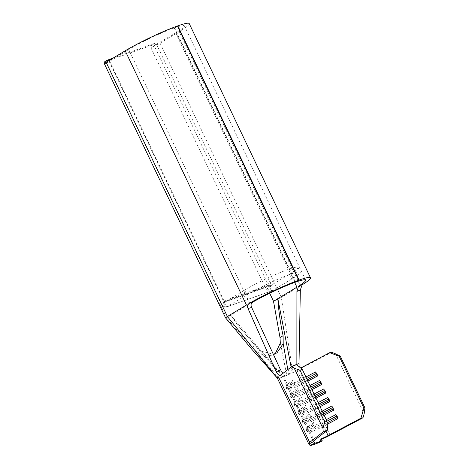 <?xml version="1.0" encoding="UTF-8"?>
<svg xmlns="http://www.w3.org/2000/svg" width="469" height="469" viewBox="0 0 469 469"><rect width="100%" height="100%" fill="white"/><g stroke="black" fill="none" stroke-linecap="round" stroke-linejoin="round"><path stroke-width="0.35" stroke-dasharray="2.35 1.76" d="M321.576 439.347A16.72 1.688 -25.5 0 1 320.227 439.951L321.341 438.849M275.239 353.743L273.632 354.904L265.302 356.2L256.303 351.504L252.123 347.435L226.55 317.876A7.223 0.727 154.5 0 1 225.612 317.953M330.147 435.15L298.9 369.636A16.72 1.688 -25.5 0 1 292.826 372.673A16.72 1.688 -25.5 0 1 286.788 375.382A16.72 1.688 -25.5 0 1 278.821 378.202A16.72 1.688 -25.5 0 1 277.402 378.207L277.384 378.19M177.481 26.059L174.497 27.853A35.72 3.611 154.5 0 1 184.423 25.871A35.72 3.611 154.5 0 1 175.658 32.93L154.143 45.581L155.638 45.047L152.572 46.894A7.223 0.727 -25.5 0 1 150.842 47.568L265.096 287.11L220.647 302.857A7.223 0.727 -25.5 0 1 219.556 303.203L226.55 317.876L230.871 315.274L237.449 324.812L255.224 345.571L261.79 351.205L273.321 354.283M189.224 23.579A41.038 4.145 -25.5 0 1 179.158 31.693L160.064 43.189A7.223 0.727 -25.5 0 1 152.572 46.894L150.842 47.568M104.634 63.309L104.892 63.843L106.387 63.309A7.223 0.727 -25.5 0 1 105.12 63.702L109.687 61.328L223.948 300.869L268.673 285.017L271.498 291.014L272.407 290.463C270.021 290.757 268.057 289.461 266.503 286.571A7.223 0.727 -25.5 0 1 265.096 287.11A6.842 4.901 -109.5 0 0 271.627 291.003A6.842 4.901 -109.5 0 0 272.272 290.698L271.498 291.014M104.892 63.843L105.12 63.702A7.223 0.727 -25.5 0 1 104.353 63.725M177.446 25.988L174.175 27.964A35.72 3.611 154.5 0 0 128.705 49.562L109.687 61.328M327.233 424.287L323.628 426.192A11.403 1.155 -25.5 0 1 309.053 432.096A11.403 1.155 -25.5 0 1 308.948 432.013A11.403 1.155 -25.5 0 1 309.681 431.134L315.526 426.579L313.603 425.752L312.952 424.386L313.573 422.481L315.526 426.579M296.854 370.064L301.327 379.444A11.403 1.155 -25.5 0 1 286.653 385.266A11.403 1.155 -25.5 0 1 286.653 385.137A11.403 1.155 -25.5 0 1 287.386 384.387L293.231 379.831L295.183 383.923L289.338 388.479A11.403 1.155 -25.5 0 0 288.605 389.358A11.403 1.155 -25.5 0 0 288.711 389.44A11.403 1.155 -25.5 0 0 303.279 383.542L305.395 387.974A11.403 1.155 -25.5 0 1 290.721 393.796A11.403 1.155 -25.5 0 1 290.727 393.667A11.403 1.155 -25.5 0 1 291.454 392.916L297.299 388.361L299.251 392.453L293.406 397.009A11.403 1.155 -25.5 0 0 292.674 397.894A11.403 1.155 -25.5 0 0 292.779 397.97A11.403 1.155 -25.5 0 0 307.347 392.072L309.464 396.504A11.403 1.155 -25.5 0 1 294.79 402.326A11.403 1.155 -25.5 0 1 294.796 402.197A11.403 1.155 -25.5 0 1 295.523 401.446L301.368 396.891L303.32 400.983L297.475 405.544A11.403 1.155 -25.5 0 0 296.742 406.424A11.403 1.155 -25.5 0 0 296.848 406.5A11.403 1.155 -25.5 0 0 311.422 400.602L313.532 405.04A11.403 1.155 -25.5 0 1 298.859 410.856A11.403 1.155 -25.5 0 1 298.864 410.727A11.403 1.155 -25.5 0 1 299.591 409.976L305.436 405.421L307.388 409.519L301.544 414.074A11.403 1.155 -25.5 0 0 300.811 414.954A11.403 1.155 -25.5 0 0 300.916 415.036A11.403 1.155 -25.5 0 0 315.49 409.132L317.607 413.57A11.403 1.155 -25.5 0 1 302.927 419.392A11.403 1.155 -25.5 0 1 302.933 419.257A11.403 1.155 -25.5 0 1 303.66 418.506L309.505 413.951L311.457 418.049L305.612 422.604A11.403 1.155 -25.5 0 0 304.879 423.484A11.403 1.155 -25.5 0 0 304.985 423.566A11.403 1.155 -25.5 0 0 319.559 417.662L321.675 422.1A11.403 1.155 -25.5 0 1 306.996 427.921A11.403 1.155 -25.5 0 1 307.002 427.787A11.403 1.155 -25.5 0 1 307.728 427.036L313.573 422.481M296.431 364.466L284.853 373.482C283.563 373.787 282.145 372.621 280.585 369.977M128.705 49.562L249.965 303.777L230.871 315.274L282.191 375.909A11.403 1.155 154.5 0 0 282.203 375.921A11.403 1.155 154.5 0 0 283.153 375.904A11.403 1.155 154.5 0 0 288.611 373.975A11.403 1.155 154.5 0 0 292.152 372.398L291.108 367.016M269.3 286.401L271.475 285.334L269.323 286.383M224.37 302.306L223.35 302.675L224.37 302.306L223.948 300.869A1.518 1.09 -109.5 0 0 225.396 301.731A1.518 1.09 -109.5 0 0 225.536 301.667L244.613 290.118A34.202 3.459 -25.5 0 1 277.806 273.521A34.202 3.459 -25.5 0 1 297.962 267.43A34.202 3.459 -25.5 0 1 289.566 274.195L269.992 285.92L225.536 301.667M331.735 352.254L303.742 367.075M321.042 441.657L320.227 439.951M326.043 431.257L323.628 426.192L323.557 424.709L322.906 423.343L321.675 422.1L326.272 419.667M307.881 381.109L303.279 383.542L303.214 382.053L302.564 380.687L301.327 379.444L305.929 377.012M311.949 389.639L307.347 392.072L307.283 390.583L306.632 389.217L305.395 387.974L309.997 385.541M316.018 398.169L311.422 400.602L311.352 399.113L309.464 396.504L314.066 394.071M320.087 406.699L315.49 409.132L315.42 407.649L314.769 406.283L313.532 405.04L318.134 402.601M324.155 415.229L319.559 417.662L319.489 416.179L318.838 414.813L317.607 413.57L322.203 411.137M335.464 353.649L364.155 413.793M299.005 363.645L302.939 367.368L300.781 367.854L296.859 364.214M273.503 301.245A7.223 0.727 154.5 0 0 281.318 297.405L300.412 285.908L179.158 31.693M174.175 27.964L295.429 282.18M219.556 303.203L224.633 307.166L227.172 306.749A6.842 4.901 -109.5 0 0 227.817 306.445L272.272 290.698M223.35 302.675L225.454 307.095M112.988 58.162L154.829 43.341L155.638 45.047M107.893 61.228L108.192 61.855M270.296 286.043L272.407 290.463M269.693 293.26L266.503 286.571M174.497 27.853L295.722 282.004M154.829 43.341L151.528 45.329L104.077 62.137M151.528 45.329L152.343 47.035M224.346 302.323L226.55 306.937L246.893 294.895A34.202 3.459 -25.5 0 1 280.087 278.299A34.202 3.459 -25.5 0 1 300.236 272.208A34.202 3.459 -25.5 0 1 291.847 278.973L272.759 290.463M268.673 285.017L270.478 285.691L269.851 285.984A1.518 1.09 -109.5 0 0 269.992 285.92M223.719 300.94L225.396 301.731L269.851 285.984A1.518 1.09 -109.5 0 1 268.397 285.123L154.143 45.581M224.633 307.166L226.55 306.937M306.65 378.524L302.564 380.687A12.921 1.307 -25.5 0 1 285.932 387.283A12.921 1.307 -25.5 0 1 285.938 387.136A12.921 1.307 -25.5 0 1 286.758 386.286L292.603 381.731L293.231 379.831M307.301 379.89L303.214 382.053A12.921 1.307 -25.5 0 1 286.7 388.742A12.921 1.307 -25.5 0 1 286.582 388.649A12.921 1.307 -25.5 0 1 287.409 387.652L293.26 383.097L292.603 381.731M295.183 383.923L293.26 383.097M316.247 373.447L316.763 373.177L315.526 371.935M316.897 374.813L317.413 374.538L316.763 373.177M317.478 376.027L317.413 374.538M310.718 387.06L306.632 389.217A12.921 1.307 -25.5 0 1 290 395.818A12.921 1.307 -25.5 0 1 290.006 395.666A12.921 1.307 -25.5 0 1 290.827 394.816L296.678 390.261L297.299 388.361M311.369 388.42L307.283 390.583A12.921 1.307 -25.5 0 1 290.768 397.272A12.921 1.307 -25.5 0 1 290.651 397.179A12.921 1.307 -25.5 0 1 291.478 396.182L297.328 391.627L296.678 390.261M299.251 392.453L297.328 391.627M320.315 381.977L320.831 381.707L319.594 380.465M320.966 383.343L321.482 383.073L320.831 381.707M321.546 384.557L321.482 383.073M314.787 395.59L310.701 397.753A12.921 1.307 -25.5 0 1 294.069 404.348A12.921 1.307 -25.5 0 1 294.075 404.196A12.921 1.307 -25.5 0 1 294.895 403.346L300.746 398.791L301.368 396.891M315.438 396.956L311.352 399.113A12.921 1.307 -25.5 0 1 294.837 405.802A12.921 1.307 -25.5 0 1 294.72 405.714A12.921 1.307 -25.5 0 1 295.546 404.712L301.397 400.157L300.746 398.791M303.32 400.983L301.397 400.157M324.384 390.507L324.9 390.237L323.663 388.994M325.035 391.873L325.55 391.603L324.9 390.237M325.615 393.086L325.55 391.603M318.856 404.12L314.769 406.283A12.921 1.307 -25.5 0 1 298.137 412.878A12.921 1.307 -25.5 0 1 298.143 412.726A12.921 1.307 -25.5 0 1 298.964 411.882L304.815 407.327L305.436 405.421M319.506 405.486L315.42 407.649A12.921 1.307 -25.5 0 1 298.905 414.332A12.921 1.307 -25.5 0 1 298.788 414.244A12.921 1.307 -25.5 0 1 299.615 413.242L305.466 408.687L304.815 407.327M307.388 409.519L305.466 408.687M328.452 399.037L328.968 398.767L327.731 397.524M329.103 400.403L329.619 400.133L328.968 398.767M329.684 401.616L329.619 400.133M322.924 412.65L318.838 414.813A12.921 1.307 -25.5 0 1 302.206 421.408A12.921 1.307 -25.5 0 1 302.212 421.262A12.921 1.307 -25.5 0 1 303.033 420.412L308.883 415.856L309.505 413.951M323.575 414.016L319.489 416.179A12.921 1.307 -25.5 0 1 302.974 422.862A12.921 1.307 -25.5 0 1 302.857 422.774A12.921 1.307 -25.5 0 1 303.683 421.778L309.534 417.217L308.883 415.856M311.457 418.049L309.534 417.217M332.521 407.573L333.037 407.297L331.8 406.054M333.172 408.933L333.688 408.663L333.037 407.297M333.752 410.152L333.688 408.663M326.987 421.185L322.906 423.343A12.921 1.307 -25.5 0 1 306.275 429.938A12.921 1.307 -25.5 0 1 306.28 429.792A12.921 1.307 -25.5 0 1 307.101 428.942L312.952 424.386M327.116 422.827L323.557 424.709A12.921 1.307 -25.5 0 1 307.043 431.392A12.921 1.307 -25.5 0 1 306.925 431.304A12.921 1.307 -25.5 0 1 307.758 430.308L313.603 425.752M336.59 416.103L337.105 415.827L335.868 414.584M337.24 417.469L337.756 417.193L337.105 415.827M337.821 418.682L337.756 417.193M256.303 351.504L278.821 378.202M280.321 342.997L286.788 375.382M282.907 375.001L287.386 384.387L286.758 386.286L287.409 387.652L289.338 388.479L291.454 392.916L290.827 394.816L291.478 396.182L293.406 397.009L295.523 401.446L294.895 403.346L295.546 404.712L297.475 405.544L299.591 409.976L298.964 411.882L299.615 413.242L301.544 414.074L303.66 418.506L303.033 420.412L303.683 421.778L305.612 422.604L307.728 427.036L307.101 428.942L307.758 430.308L309.681 431.134L314.154 440.52M156.57 44.426L271.475 285.334M109.617 61.058L224.528 301.966M261.79 351.205L283.153 375.904M287.825 369.572L288.611 373.975M160.064 43.189L281.318 297.405L292.826 372.673M175.658 32.93L294.673 282.455M106.387 63.309L220.647 302.857A6.842 4.901 -109.5 0 0 227.172 306.749L272.061 290.833M289.566 274.195L291.847 278.973M244.613 290.118L246.893 294.895M255.224 345.571L252.123 347.435M308.948 432.013L313.427 441.399M304.879 423.484L306.996 427.921M300.811 414.954L302.927 419.392M296.742 406.424L298.859 410.856M292.674 397.894L294.79 402.326M288.605 389.358L290.721 393.796M282.18 375.88L286.653 385.266M109.154 61.433L224.059 302.341M237.455 324.812L265.12 357.267L282.004 375.681M184.423 25.871L305.677 280.087M297.962 267.43L300.236 272.208M276.974 352.893L273.632 354.904M286.582 388.649L285.932 387.283M288.711 389.44L286.7 388.742M286.653 385.137L285.938 387.136M290.651 397.179L290 395.818M292.779 397.97L290.768 397.272M290.727 393.667L290.006 395.666M294.72 405.714L294.069 404.348M296.848 406.5L294.837 405.802M294.796 402.197L294.075 404.196M298.788 414.244L298.137 412.878M300.916 415.036L298.905 414.332M298.864 410.727L298.143 412.726M302.857 422.774L302.206 421.408M304.985 423.566L302.974 422.862M302.933 419.257L302.212 421.262M306.925 431.304L306.275 429.938M309.053 432.096L307.043 431.392M307.002 427.787L306.28 429.792"/><path stroke-width="0.7" d="M313.849 441.505L309.241 443.844A16.72 1.688 -25.5 0 1 308.625 443.686A16.72 1.688 -25.5 0 1 309.698 442.396L323.217 431.861L322.948 428.385L324.753 422.1L326.987 421.162L327.679 429.979L314.154 440.52A11.403 1.155 154.5 0 0 313.427 441.399A11.403 1.155 154.5 0 0 313.849 441.505L314.658 443.211L310.056 445.55A16.72 1.688 154.5 0 0 321.042 441.657L322.15 440.555L321.341 438.849A11.403 1.155 154.5 0 0 328.101 435.578L360.942 418.196L363.897 408.083L364.923 407.872L364.155 413.793L362.988 417.773L330.147 435.15A16.72 1.688 -25.5 0 1 321.576 439.347M327.679 429.979L323.217 431.861M362.988 417.773L360.942 418.196M294.673 282.455L296.912 287.145L273.503 301.245L280.011 337.557L280.321 342.997L275.239 353.743M177.481 26.059L177.821 25.854A41.038 4.145 -25.5 0 1 189.224 23.579L310.478 277.795A41.038 4.145 -25.5 0 1 302.745 284.472L301.96 285.211L300.336 290.053L299.005 363.645L296.859 364.214L296.912 291.384L298.46 286.489L299.286 285.68A35.72 3.611 154.5 0 0 305.677 280.087A35.72 3.611 154.5 0 0 295.751 282.068L299.075 280.069A41.038 4.145 -25.5 0 1 310.478 277.795M125.211 50.804L246.465 305.02L227.377 316.511A7.223 0.727 154.5 0 0 225.607 317.941L104.353 63.725A7.223 0.727 -25.5 0 1 106.123 62.295L125.211 50.804A41.038 4.145 -25.5 0 1 177.446 25.988L298.7 280.204L295.429 282.18A35.72 3.611 154.5 0 0 252.639 302.206L251.619 303.08C250.886 304.281 250.897 305.729 251.648 307.418L248.048 308.573L276.159 371.741L280.585 369.977L251.648 307.418M302.247 369.296L300.013 370.234L294.262 368.247L291.97 366.342L296.431 364.466L302.247 369.296L326.987 421.162M322.15 440.555A11.403 1.155 -25.5 0 1 314.658 443.211M273.321 354.283L276.974 352.887L283.2 343.619L283.112 335.693C280.462 323.757 278.697 311.41 277.824 298.642L291.108 367.016M301.579 367.561L329.689 352.682L331.735 352.254L340.183 356.006L364.923 407.872M310.056 445.55L309.241 443.844M225.607 317.941A7.223 0.727 154.5 0 0 225.612 317.953L252.181 349.686L277.402 378.207A16.72 1.688 -25.5 0 1 277.372 378.172A16.72 1.688 -25.5 0 1 277.367 378.149A16.72 1.688 -25.5 0 1 278.445 376.883L309.698 442.396M294.262 368.247L322.948 428.385M276.159 371.741C277.689 374.432 279.119 375.628 280.439 375.329L291.97 366.342M300.013 370.234L324.753 422.1M326.272 419.667L335.868 414.584L337.821 418.682L327.233 424.287M340.183 356.006L339.163 356.217L363.897 408.083M339.163 356.217L329.689 352.682M305.929 377.012L315.526 371.935L317.478 376.027L307.881 381.109M309.997 385.541L319.594 380.465L321.546 384.557L311.949 389.639M314.066 394.071L323.663 388.994L325.615 393.086L316.018 398.169M318.134 402.601L327.731 397.524L329.684 401.616L320.087 406.699M322.203 411.137L331.8 406.054L333.752 410.152L324.155 415.229M300.336 290.053L296.912 291.384M248.048 308.573C247.327 306.89 247.351 305.46 248.107 304.287L249.057 303.49A41.038 4.145 -25.5 0 1 298.7 280.204M104.634 63.309L104.077 62.137L107.378 60.149L112.988 58.162M107.378 60.149L107.893 61.228M273.503 301.245L269.693 293.26M177.821 25.854L299.075 280.069M306.65 378.524L316.247 373.447M307.301 379.89L316.897 374.813M310.718 387.06L320.315 381.977M311.369 388.42L320.966 383.343M314.787 395.59L324.384 390.507M315.438 396.956L325.035 391.873M318.856 404.12L328.452 399.037M319.506 405.486L329.103 400.403M322.924 412.65L332.521 407.573M323.575 414.016L333.172 408.933M326.987 421.185L336.59 416.103M327.116 422.827L337.24 417.469M326.043 431.257L328.101 435.578M283.2 343.619L287.825 369.572M106.123 62.295L227.377 316.511L277.367 378.149M249.057 303.49L252.639 302.206M299.286 285.68L302.745 284.472M283.112 335.693L280.011 337.557M277.372 378.172L308.625 443.686M301.198 367.76L300.781 367.854"/></g></svg>
